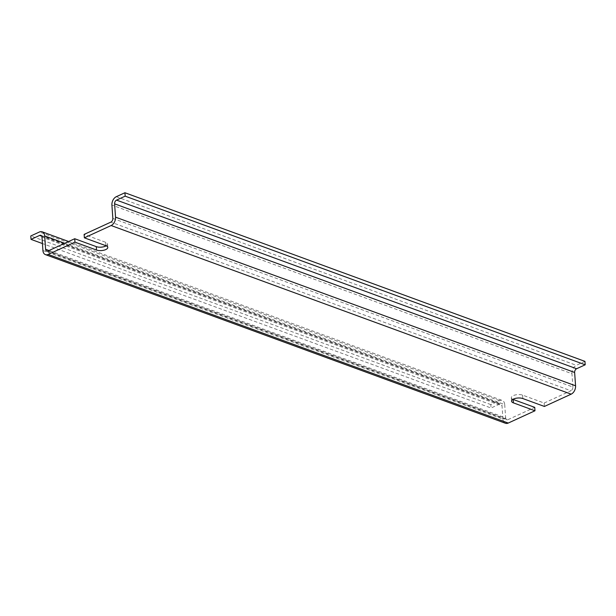 <?xml version="1.0" encoding="UTF-8"?>
<svg xmlns="http://www.w3.org/2000/svg" width="616" height="616" viewBox="0 0 616 616"><rect width="100%" height="100%" fill="white"/><g stroke="black" fill="none" stroke-linecap="round" stroke-linejoin="round"><path stroke-width="0.46" stroke-dasharray="3.08 2.31" d="M544.398 406.452L544.159 403.033L522.591 395.133A6.576 2.703 176 0 0 515.33 394.948A6.576 2.703 176 0 0 511.326 397.751A6.576 2.703 176 0 0 512.928 399.353M544.159 403.033L570.917 390.752L110.888 222.114M112.844 218.395L572.872 387.025A3.003 2.017 110.1 0 1 570.917 390.752M572.872 387.025L571.941 373.696L111.912 205.066M584.961 361.376L576.353 365.327A6.761 4.543 -69.9 0 0 571.941 373.696M42.92 250.496L502.949 419.134A6.761 4.543 -69.9 0 0 505.467 423.261M502.949 419.134L502.017 405.805L41.988 237.168M41.749 236.198L499.676 404.058A3.003 2.017 110.1 0 1 500.9 403.973A3.003 2.017 110.1 0 1 502.017 405.805M499.676 404.058L491.067 408.008L42.435 243.551M64.757 243.297L504.712 404.573A6.761 4.543 -69.9 0 0 502.194 400.446A6.761 4.543 -69.9 0 0 499.437 400.639L490.829 404.597L491.067 408.008M504.712 404.573L505.644 417.902L49.026 250.52M47.956 251.012L507.984 419.642A3.003 2.017 110.1 0 1 506.76 419.735A3.003 2.017 110.1 0 1 505.644 417.902M507.984 419.642L534.742 407.361M106.175 245.823A6.576 2.703 176 0 0 107.546 244.005A6.576 2.703 176 0 0 105.69 242.304L84.123 234.403M490.829 404.597L30.8 235.959M522.591 395.133L522.83 398.552M105.69 242.304L105.929 245.722M499.437 400.639L39.409 232.009M116.324 196.689L576.353 365.327M511.565 401.17L511.326 397.751M107.546 244.005L107.785 247.424M68.638 241.51L502.194 400.446M40.872 235.335L500.9 403.973M46.724 251.097L506.76 419.735"/><path stroke-width="0.92" d="M512.928 399.353A6.576 2.703 176 0 0 513.182 399.453L534.742 407.361L534.981 410.772L513.421 402.872A6.576 2.703 -4 0 1 511.565 401.17A6.576 2.703 -4 0 1 515.569 398.36A6.576 2.703 -4 0 1 522.83 398.552L544.398 406.452L571.155 394.163A6.761 4.543 -69.9 0 0 575.567 385.793L115.531 217.155A6.761 4.543 110.1 0 1 111.126 225.533L84.361 237.822L105.929 245.722A6.576 2.703 -4 0 1 107.785 247.424A6.576 2.703 -4 0 1 103.773 250.235A6.576 2.703 -4 0 1 96.512 250.042L74.952 242.142L48.194 254.431A6.761 4.543 110.1 0 1 45.43 254.624A6.761 4.543 110.1 0 1 42.92 250.496L41.988 237.168A3.003 2.017 -69.9 0 0 40.872 235.335A3.003 2.017 -69.9 0 0 39.647 235.428L41.749 236.198M585.2 364.788L584.961 361.376L124.933 192.739L125.171 196.157L585.2 364.788L576.591 368.745L116.563 200.108A3.003 2.017 -69.9 0 0 114.599 203.827L574.636 372.464A3.003 2.017 110.1 0 1 576.591 368.745M574.636 372.464L575.567 385.793M45.43 254.624L505.467 423.261A6.761 4.543 -69.9 0 0 508.223 423.061L534.981 410.772M74.952 242.142L74.713 238.723L96.273 246.631A6.576 2.703 176 0 0 106.175 245.823M124.933 192.739L116.324 196.689A6.761 4.543 110.1 0 0 111.912 205.066L112.844 218.395A3.003 2.017 -69.9 0 1 110.888 222.114L84.123 234.403L84.361 237.822M115.531 217.155L114.599 203.827M116.563 200.108L125.171 196.157M74.713 238.723L47.956 251.012A3.003 2.017 -69.9 0 1 46.724 251.097A3.003 2.017 -69.9 0 1 45.607 249.264L44.675 235.936L64.757 243.297M42.435 243.551L31.039 239.378L30.8 235.959L39.409 232.009A6.761 4.543 110.1 0 1 42.165 231.809A6.761 4.543 110.1 0 1 44.675 235.936M31.039 239.378L39.647 235.428M513.182 399.453L513.421 402.872M111.126 225.533L571.155 394.163M508.223 423.061L48.194 254.431M96.273 246.631L96.512 250.042M49.026 250.52L45.607 249.264M42.165 231.809L68.638 241.51"/></g></svg>
